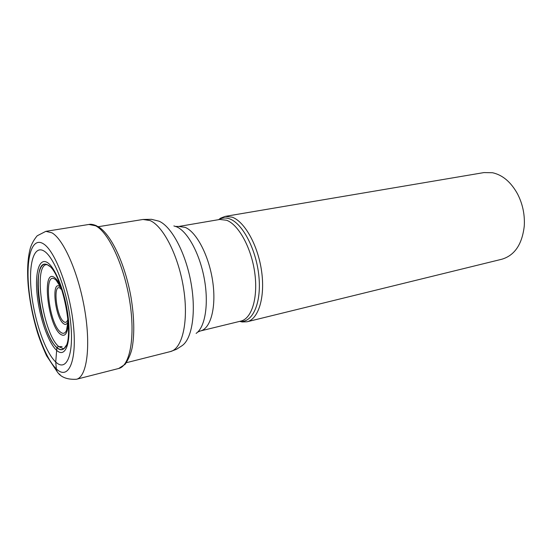 <?xml version="1.0" encoding="UTF-8"?>
<svg xmlns="http://www.w3.org/2000/svg" width="552" height="552" viewBox="0 0 552 552"><rect width="100%" height="100%" fill="white"/><g stroke="black" fill="none" stroke-linecap="round" stroke-linejoin="round"><path stroke-width="0.83" d="M56.863 347.732L56.656 350.368C48.328 342.875 39.585 317.738 37.184 295.292C34.714 272.805 39.206 257.025 47.603 262.683C55.973 268.093 66.15 295.527 68.496 320.05C70.925 344.62 64.998 358.096 56.656 350.368L55.738 362.008C45.278 352.21 34.479 320.788 31.416 292.732C28.269 264.636 33.665 244.37 44.222 251.16C54.738 257.625 67.834 292.726 70.815 324.1C73.892 355.529 66.212 372.103 55.738 362.008L56.345 368.881C68.151 380.576 77.025 362.133 73.533 326.377C70.214 290.731 55.193 250.705 43.339 243.777C31.429 236.284 25.475 259.454 29.049 290.952C32.478 322.375 44.567 357.689 56.345 368.881C56.67 371.434 57.905 373.324 60.058 374.566M64.708 347.912C75.21 338.224 62.272 272.647 48.369 265.291L47.493 264.767C39.944 260.868 36.177 276.193 38.654 297.086C41.076 317.959 49.183 340.853 56.863 347.705C59.926 350.354 62.542 350.423 64.708 347.912L64.708 347.863M45.933 264.594L47.513 264.843L49.666 266.34M66.116 345.552L64.184 348.388C62.121 350.216 59.719 349.933 56.959 347.546C40.02 334.188 30.222 257.536 46.816 264.546M46.175 264.56L45.947 264.643C33.072 268.168 43.794 334.892 58.864 346.663L58.754 346.663M63.335 348.671L58.864 346.67L62.066 346.58M218.654 219.655L220.621 218.157L225.175 216.384L232.178 217.171C244.75 221.628 258.101 245.585 261.634 271.494C265.27 297.418 258.398 319.242 246.999 321.781L242.114 321.961L239.713 321.367M246.999 321.781L501.899 259.219C514.616 255.39 522.061 244.439 524.234 226.368L524.331 224.857C524.773 213.893 522.496 203.564 517.507 193.869C510.931 182.043 502.617 174.998 492.563 172.741L483.959 172.583L225.175 216.384M57.87 346.849L56.959 347.553M97.559 226.292C110.773 233.386 124.904 263.235 130.962 296.976C134.177 316.586 134.619 333.311 132.287 347.16C131.176 352.976 128.809 358.69 125.18 364.286L118.708 368.481C129.982 366.038 135.468 336.962 129.713 301.15C124.069 265.353 108.475 232.04 95.558 225.775L88.886 224.464C90.77 223.974 93.364 224.436 96.676 225.837M45.85 231.343L51.936 232.813C63.825 239.464 78.846 273.923 84.863 310.721C90.976 347.546 86.671 377.113 76.473 379.258C67.406 379.735 61.065 377.361 57.449 372.124L46.575 355.771C42.573 346.925 39.516 339.114 37.419 332.359C32.782 316.924 29.711 301.337 28.207 285.591C26.972 270.183 27.71 257.598 30.415 247.827C31.809 243.529 34.072 239.513 37.191 235.787L45.85 231.343L88.886 224.464M218.827 219.627C222.118 217.688 225.747 217.453 229.722 218.909L229.749 218.923C242.811 223.574 256.521 250.056 258.943 276.8C261.503 303.579 252.347 323.217 239.878 321.333M200.438 330.952L240.872 321.091C251.74 318.683 258.246 297.694 254.748 272.743C251.346 247.8 238.609 224.657 226.603 220.255L219.827 219.454L178.8 226.458L185.21 227.376C196.629 232.054 209.091 256.004 212.741 281.658C216.481 307.319 210.671 328.709 200.438 330.952L197.699 332.09M196.112 333.401C205.109 327.384 208.96 304.18 204.337 278.953C199.783 253.72 187.611 231.433 176.605 226.803L173.873 225.934M67.958 318.932C67.102 322.216 65.688 323.113 63.701 321.63C56.111 316.255 52.606 282.217 60.389 288.42L61.976 290.083M68.006 321.347L67.724 322.175C66.702 324.535 65.281 325.004 63.459 323.596C55.021 317.579 51.115 279.754 59.761 286.591L61.072 287.854M67.972 321.326L66.544 330.255C67.565 327.695 68.048 323.989 67.979 319.146M61.907 289.855C60.044 285.398 58.139 282.196 56.194 280.264L55.131 279.367C43.049 270.169 48.721 323.382 60.513 332.111L60.554 332.145C63.107 334.181 65.101 333.553 66.544 330.255C67.565 328.178 68.055 324.569 68.006 319.429M61.817 289.586C59.823 284.866 57.953 281.762 56.194 280.264L61.051 287.889M60.782 286.522C58.684 282.037 56.601 279.043 54.538 277.552C41.572 267.623 47.638 324.645 60.271 334.07C64.991 337.458 67.654 333.67 68.275 322.706M142.996 219.468L151.427 219.31L159.024 221.186C171.444 226.396 185.52 252.547 190.916 282.272C196.388 311.997 192.11 339.08 181.96 345.752L176.509 349.278L170.347 351.589C182.25 348.954 188.722 321.988 183.712 289.241C178.807 256.514 163.475 226.196 150.075 220.565L142.996 219.468L98.29 226.713M118.708 368.481L76.473 379.258M64.184 348.409L63.349 348.705M218.73 219.641L220.621 218.157M239.789 321.354L242.114 321.961M178.8 226.458L175.405 226.417M170.347 351.589L126.442 362.685"/></g></svg>
